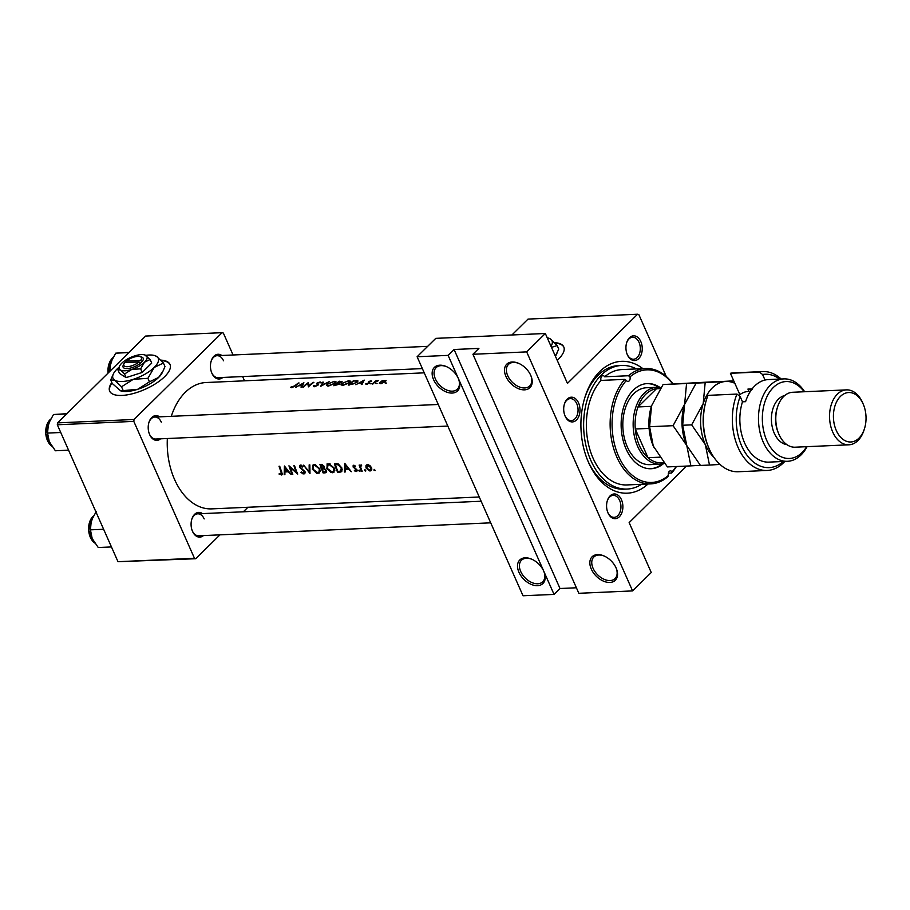 <?xml version="1.0" encoding="UTF-8"?>
<svg xmlns="http://www.w3.org/2000/svg" width="910" height="910" viewBox="0 0 910 910"><rect width="100%" height="100%" fill="white"/><g stroke="black" fill="none" stroke-linecap="round" stroke-linejoin="round"><path stroke-width="1.36" d="M433.592 379.686A16.494 10.67 45.4 0 1 446.332 366.559A16.494 10.67 45.4 0 1 458.401 378.583A16.494 10.67 45.4 0 1 458.572 378.981A16.494 10.67 45.4 0 1 451.986 393.063A16.494 10.67 45.4 0 1 433.592 379.686M446.696 366.73A15.117 9.782 -134.6 0 0 436.129 367.629A15.117 9.782 -134.6 0 0 435.378 378.901A15.117 9.782 -134.6 0 0 445.991 389.719A15.117 9.782 -134.6 0 0 457.366 389.161A15.117 9.782 -134.6 0 0 458.412 378.617M505.949 376.478A16.494 10.67 45.4 0 1 518.677 363.352A16.494 10.67 45.4 0 1 530.746 375.375A16.494 10.67 45.4 0 1 530.928 375.773A16.494 10.67 45.4 0 1 524.342 389.855A16.494 10.67 45.4 0 1 505.949 376.478M519.041 363.511A15.117 9.782 -134.6 0 0 508.485 364.421A15.117 9.782 -134.6 0 0 507.723 375.693A15.117 9.782 -134.6 0 0 518.336 386.511A15.117 9.782 -134.6 0 0 529.711 385.954A15.117 9.782 -134.6 0 0 530.769 375.409M518.95 572.288A16.494 10.67 45.4 0 1 531.679 559.172A16.494 10.67 45.4 0 1 543.759 571.196A16.494 10.67 45.4 0 1 543.93 571.594A16.494 10.67 45.4 0 1 537.344 585.676A16.494 10.67 45.4 0 1 518.95 572.288M532.043 559.332A15.117 9.782 -134.6 0 0 521.487 560.241A15.117 9.782 -134.6 0 0 520.725 571.514A15.117 9.782 -134.6 0 0 531.338 582.32A15.117 9.782 -134.6 0 0 542.713 581.774A15.117 9.782 -134.6 0 0 543.77 571.218L554.042 594.401L523.034 595.777L417.11 356.754L448.118 355.378L543.759 571.196M591.295 569.08A16.494 10.67 45.4 0 1 604.024 555.953A16.494 10.67 45.4 0 1 616.104 567.976A16.494 10.67 45.4 0 1 616.275 568.386A16.494 10.67 45.4 0 1 609.689 582.457A16.494 10.67 45.4 0 1 591.295 569.08M604.399 556.124A15.117 9.782 -134.6 0 0 593.832 557.022A15.117 9.782 -134.6 0 0 593.081 568.295A15.117 9.782 -134.6 0 0 603.694 579.113A15.117 9.782 -134.6 0 0 615.058 578.567A15.117 9.782 -134.6 0 0 616.115 568.011M111.828 382.541A32.987 12.683 -23.9 0 0 109.666 391.141A32.987 12.683 -23.9 0 0 121.917 395.429A32.987 12.683 -23.9 0 0 156.008 383.44A32.987 12.683 -23.9 0 0 169.999 364.409A32.987 12.683 -23.9 0 0 160.808 360.121M112.032 383.008A32.987 12.683 -23.9 0 0 109.78 391.368M608.005 512.944A12.376 8.144 -92.5 0 1 607.869 512.626A12.376 8.144 -92.5 0 1 607.345 500.648A12.376 8.144 -92.5 0 1 614.057 493.971A12.376 8.144 -92.5 0 1 621.45 499.692A12.376 8.144 -92.5 0 1 619.357 516.766A12.376 8.144 -92.5 0 1 608.005 512.944M607.732 512.284A11 7.246 87.5 0 0 614.182 517.346A11 7.246 87.5 0 0 620.222 511.522A11 7.246 87.5 0 0 619.664 500.477A11 7.246 87.5 0 0 613.204 495.381A11 7.246 87.5 0 0 607.232 501M565.133 416.177A12.376 8.144 -92.5 0 1 564.996 415.847A12.376 8.144 -92.5 0 1 564.462 403.881A12.376 8.144 -92.5 0 1 571.173 397.204A12.376 8.144 -92.5 0 1 578.567 402.925A12.376 8.144 -92.5 0 1 576.474 419.999A12.376 8.144 -92.5 0 1 565.133 416.177M564.86 415.517A11 7.246 87.5 0 0 571.298 420.579A11 7.246 87.5 0 0 577.338 414.755A11 7.246 87.5 0 0 576.781 403.71A11 7.246 87.5 0 0 570.331 398.614A11 7.246 87.5 0 0 564.359 404.233M627.377 354.809A12.376 8.144 -92.5 0 1 627.24 354.49A12.376 8.144 -92.5 0 1 626.706 342.524A12.376 8.144 -92.5 0 1 633.428 335.836A12.376 8.144 -92.5 0 1 640.811 341.568A12.376 8.144 -92.5 0 1 638.729 358.631A12.376 8.144 -92.5 0 1 627.377 354.809M627.104 354.149A11 7.246 87.5 0 0 633.553 359.223A11 7.246 87.5 0 0 639.593 353.387A11 7.246 87.5 0 0 639.036 342.353A11 7.246 87.5 0 0 632.575 337.246A11 7.246 87.5 0 0 626.603 342.877M222.825 377.457A12.376 8.144 -92.5 0 1 211.893 373.248A12.376 8.144 -92.5 0 1 211.757 372.929A12.376 8.144 -92.5 0 1 211.222 360.963A12.376 8.144 -92.5 0 1 221.847 355.48M223.542 360.792A11 7.246 87.5 0 0 217.092 355.696A11 7.246 87.5 0 0 211.12 361.315M203.453 535.58A12.376 8.144 -92.5 0 1 192.522 531.383A12.376 8.144 -92.5 0 1 192.385 531.065A12.376 8.144 -92.5 0 1 191.851 519.087A12.376 8.144 -92.5 0 1 202.475 513.604M204.181 518.916A11 7.246 87.5 0 0 197.72 513.82A11 7.246 87.5 0 0 191.748 519.439M160.569 438.813A12.376 8.144 -92.5 0 1 149.638 434.616A12.376 8.144 -92.5 0 1 149.502 434.298A12.376 8.144 -92.5 0 1 148.967 422.32A12.376 8.144 -92.5 0 1 159.603 416.837M161.298 422.149A11 7.246 87.5 0 0 154.837 417.053A11 7.246 87.5 0 0 148.865 422.672M647.988 484.006A65.986 43.453 -92.5 0 1 588.588 462.576A65.986 43.453 -92.5 0 1 587.849 460.858A65.986 43.453 -92.5 0 1 585.016 397.022A65.986 43.453 -92.5 0 1 642.869 368.641M636.465 368.925A61.857 40.734 87.5 0 0 621.666 365.456L618.572 365.592A61.857 40.734 87.5 0 0 584.698 398.057M587.439 459.857A61.857 40.734 87.5 0 0 587.723 460.505A61.857 40.734 87.5 0 0 624.055 489.193L627.161 489.057A61.857 40.734 87.5 0 0 641.584 484.291M375.182 470.39L374.226 469.401L373.908 470.106L375.091 470.641M370.802 470.834L371.519 467.74L369.96 465.567L367.583 464.612L365.934 465.749L366.048 467.979L369.278 470.902L371.303 470.515M365.82 470.811L364.853 469.81L364.546 470.527L365.718 471.061M361.623 465.067L360.622 467.08L361.338 469.196A63.234 41.644 -92.5 0 0 362.203 471.209L361.554 471.243A63.234 41.644 87.5 0 1 359.132 465.101L359.78 465.067A63.234 41.644 -92.5 0 0 360.11 466L361.213 464.919M360.064 471.061L359.109 470.072L358.79 470.777L359.973 471.312M356.663 471.46L356.959 469.787L353.649 466.875L354.024 466L355.173 466.625L355.423 466.068L353.751 465.226L353.012 466.932L356.322 469.844L355.799 470.857L354.479 470.277L354.286 470.845L356.845 471.334M351.351 471.698L348.462 469.128L345.174 469.276L345.197 471.971L344.48 472.006L344.719 463.326L351.351 471.698M339.862 472.21L337.621 472.301A63.234 41.644 87.5 0 1 334.425 463.793L338.281 463.941L341.898 467.99L341.785 471.608L339.862 472.21L342.319 469.787M333.56 472.483L334.436 468.206L329.01 463.793L327.327 464.498L326.838 468.582L331.115 472.597L334.141 472.062M326.644 471.346L325.109 472.859L323.152 472.95A63.234 41.644 87.5 0 1 319.945 464.43L321.366 464.373L324.381 466.455L324.199 468.32L326.428 470.424L326.28 472.426M319.091 473.132L319.967 468.855L314.541 464.441L312.858 465.147L312.369 469.23L316.646 473.234L319.672 472.711M309.98 473.53L303.622 465.158L309.184 471.789L309.15 464.908L309.844 464.885L309.98 473.53M304.725 473.769L305.043 471.698L300.129 467.137L300.823 465.977L302.609 467.035L303.019 466.477L300.607 465.055L299.492 467.205L304.384 471.721L303.553 473.177L301.392 471.869L300.948 472.324L302.95 473.848L304.839 473.666M297.729 474.076L290.233 467.672A63.234 41.644 -92.5 0 0 292.815 474.292L292.167 474.326A63.234 41.644 87.5 0 1 288.97 465.806L296.341 472.358A63.234 41.644 87.5 0 1 293.885 465.59L294.533 465.556A63.234 41.644 -92.5 0 0 297.729 474.076M291.052 474.372L288.163 471.812L284.887 471.949L284.898 474.645L284.193 474.679L284.421 466.011L291.052 474.372M282.032 474.77L281.77 472.051A63.234 41.644 -92.5 0 1 279.7 466.216L279.04 466.25A63.234 41.644 87.5 0 0 281.088 472.006L280.974 474.178L279.256 473.507L279.142 474.155L282.066 474.736M167.349 438.518A63.234 41.644 87.5 0 0 174.595 479.536A63.234 41.644 87.5 0 0 211.723 508.872L479.263 496.997M424.242 372.838L206.115 382.518A63.234 41.644 87.5 0 0 171.296 416.325M282.191 473.211L280.974 474.178M304.27 472.893L303.553 473.177M300.607 465.055L299.765 465.385M300.129 467.137L301.54 465.26M325.109 472.859L326.258 472.449M356.765 469.412L355.799 470.857M353.751 465.226L353.148 465.454M353.649 466.875L354.582 465.454M359.109 470.072L358.79 470.777L359.439 470.14M361.657 465.226L361.179 465.681L361.679 465.09L361.031 464.896M364.853 469.81L364.546 470.527L365.194 469.89M366.366 465.09L366.992 464.714M374.226 469.401L373.908 470.106L374.556 469.469M290.62 387.216L291.757 387.728L295.306 385.908A63.234 41.644 -92.5 0 1 299.072 382.985L298.423 383.019A63.234 41.644 87.5 0 0 294.703 385.885L290.62 387.216M295.579 387.433L298.389 385.795L301.665 385.647L301.028 387.182L301.733 387.148L303.894 382.769L295.579 387.433M314.382 386.716L317.874 385.271L317.761 382.928L321.162 382.541L320.206 381.961L317.089 382.974L317.237 385.294L314.917 386.193L313.336 385.715L313.757 386.67M315.11 386.625L314.212 385.442M316.726 383.804L317.749 385.385M321.162 382.541L320.206 381.961L320.548 382.723M319.546 382.359L320.229 382.826M317.51 383.451L318.17 384.941L317.761 382.928M317.874 385.271L317.931 383.849L318.307 384.691M323.004 381.927L320.661 386.318L329.227 381.654L321.73 385.248L323.266 382.518M341.864 383.087L340.988 384.805L342.888 385.453L349.497 382.735L350.486 381.176L348.621 380.698L342.058 383.508M353.797 380.562A63.234 41.644 87.5 0 0 348.302 385.089L356.845 382.462L357.346 380.528L353.967 380.926M357.937 380.88L357.346 380.528L357.789 381.506M365.82 384.1L369.38 383.201L369.187 381.62L371.701 381.165L370.927 380.778L368.516 381.665L368.709 383.247L365.729 383.895L366.719 384.327M367.322 384.248L366.514 383.542M368.254 382.416L368.903 382.882M371.701 381.165L370.927 380.778L371.189 381.358M369.744 382.666L369.005 381.916M370.097 383.781L371.303 383.724L370.097 383.781M376.194 380.596A63.234 41.644 87.5 0 0 372.236 384.02L372.884 383.997A63.234 41.644 -92.5 0 1 374.181 382.769L378.628 380.528L376.239 381.028A63.234 41.644 -92.5 0 1 376.842 380.562L376.353 380.937M385.214 383.11L386.42 383.053L385.214 383.11M386.09 380.585L382.063 380.767L379.288 383.281L380.653 383.713L385.385 381.734L386.067 380.516M375.853 383.519L377.058 383.463L375.853 383.519M355.878 384.748L358.676 383.11L361.952 382.974L361.327 384.509L362.032 384.475L364.193 380.096L355.878 384.748M341.625 382.041L339.328 381.199A63.234 41.644 87.5 0 0 333.834 385.726L339.601 384.122L339.601 383.008L342.103 381.347M339.601 384.122L339.601 383.008L339.942 383.77M327.395 383.736L326.519 385.453L328.419 386.09L335.028 383.372L336.017 381.813L334.152 381.335L327.589 384.156M308.353 382.575A63.234 41.644 87.5 0 0 302.848 387.103L303.496 387.08A63.234 41.644 -92.5 0 1 307.773 383.417L308.422 386.852A63.234 41.644 -92.5 0 1 313.916 382.325L313.267 382.359A63.234 41.644 87.5 0 0 308.888 385.817L308.524 382.962M578.84 593.297L472.927 354.274L526.674 351.886L632.587 590.909L578.84 593.297M686.515 466.068L629.14 522.624L651.253 572.515L632.587 590.909M233.074 354.98L223.371 333.094L222.108 332.673L145.623 336.063L57.557 422.888L134.032 419.487L133.804 421.387L57.319 424.777L57.557 422.888M222.108 332.673L134.032 419.487M219.958 534.852L195.741 558.729L117.993 561.697L57.319 424.777M117.993 561.697L194.478 558.296L133.804 421.387M247.941 507.257L243.345 511.795M244.517 380.824L242.64 376.569M194.478 558.296L195.741 558.729M149.365 433.956A11 7.246 87.5 0 0 155.815 439.029L447.822 426.062M211.62 372.588A11 7.246 87.5 0 0 218.059 377.661L422.365 368.596M192.249 530.723A11 7.246 87.5 0 0 198.698 535.797L490.706 522.829M557.216 360.337A32.987 12.683 -23.9 0 0 563.779 346.938A32.987 12.683 -23.9 0 0 554.588 342.649M666.268 376.501L638.865 314.655L637.603 314.223L567.442 383.394L545.329 333.492L526.674 351.886M637.603 314.223L528.039 319.091L511.921 334.982M545.329 333.492L435.776 338.361L417.11 356.754M563.881 347.165A32.987 12.683 -23.9 0 0 555.043 343.127M170.09 364.648A32.987 12.683 -23.9 0 0 161.263 360.599M472.927 354.274L478.899 348.393L454.09 349.497L560.014 588.508L576.405 587.78M560.014 588.508L554.042 594.401M454.09 349.497L448.118 355.378M384.248 380.551L384.737 381.768L381.119 383.258L380.562 381.95L384.248 380.551L384.896 382.12M381.301 383.645L380.562 381.95M369.255 383.315L368.516 381.665M362.305 383.77L361.952 382.974M363.022 380.88L362.169 382.507L359.587 382.621L363.022 380.88L363.329 381.574M362.51 383.281L362.169 382.507M349.702 385.021L349.486 384.532A63.234 41.644 -92.5 0 1 353.865 380.937L357.027 381.245M356.436 380.926L356.197 382.484L352.523 384.282L349.486 384.532M348.052 381.097L349.622 381.517L348.849 382.757L343.4 384.93L341.819 384.407L342.524 383.064L348.052 381.097M339.396 381.574L340.966 382.075L337.587 382.939A63.234 41.644 -92.5 0 1 339.396 381.574M340.272 381.54L341.102 382.382M337.018 383.394L338.736 383.372L338.952 384.156L335.016 385.18A63.234 41.644 -92.5 0 1 337.018 383.394M338.736 383.372L339.111 384.509M333.583 381.745L335.153 382.154L334.379 383.406L328.931 385.567L327.35 385.044L328.055 383.701L333.583 381.745M318.034 385.112L317.089 382.974M307.773 383.417L308.888 385.817M302.018 386.443L301.665 385.647M302.734 383.565L301.881 385.18L299.299 385.294L302.734 383.565L303.041 384.248M302.222 385.954L301.881 385.18M291.814 387.717L291.405 386.807M371.803 469.276L370.086 470.971M368.084 464.635L366.946 465.749L367.856 465.385L370.87 467.774L369.767 470.242L366.696 467.956L368.516 464.726M371.792 468.798L369.767 470.242M357.129 470.618L356.151 471.585M353.603 466.341L353.012 466.932M346.107 468.354L345.174 469.276M345.186 471.312L344.48 472.006M345.311 465.055L347.779 468.286L345.197 468.4L345.743 464.635M338.531 471.414L337.621 472.301M337.906 471.437A63.234 41.644 -92.5 0 1 335.358 464.669L338.179 464.794L341.25 468.013L340.715 471.107L337.906 471.437M336.336 463.713L335.358 464.669M338.804 464.168L338.179 464.794M342.308 469.651L340.715 471.107M334.823 470.402L332.434 472.745M329.34 464.703L333.788 468.24L333.515 471.323L332.048 471.915L327.486 468.559L327.907 465.306L330.148 463.918M324.051 472.051L323.152 472.95M327.134 463.725L327.065 465.499M320.889 465.317L323.733 466.5L323.562 467.74L321.856 468.104A63.234 41.644 -92.5 0 1 320.889 465.317L321.844 464.373M322.561 464.498L321.776 465.272M322.185 468.98L324.005 469.003L325.78 470.447L325.643 471.698L323.437 472.085A63.234 41.644 -92.5 0 1 322.185 468.98L323.232 467.933M320.354 471.039L317.965 473.393M314.871 465.351L319.319 468.877L319.046 471.971L317.579 472.552L313.017 469.196L313.438 465.954L315.668 464.555M309.855 471.13L309.184 471.789M305.237 472.711L303.929 474.008M300.061 466.637L299.492 467.205M285.82 471.039L284.887 471.949M284.887 473.985L284.193 474.679M285.023 467.729L287.492 470.959L284.898 471.073L285.444 467.308M282.35 473.985L281.304 475.02M676.414 466.523A57.739 38.015 -92.5 0 1 671.58 473.041L672.081 471.846A3.435 2.264 87.5 0 0 670.408 470.868A3.435 2.264 87.5 0 0 669.271 471.403A3.435 2.264 87.5 0 0 668.44 475.429L667.906 476.658A57.739 38.015 -92.5 0 1 650.741 483.881A57.739 38.015 -92.5 0 1 612.623 444.706A57.739 38.015 -92.5 0 1 624.783 379.368L601.021 380.414A57.739 38.015 87.5 0 0 588.85 445.763A57.739 38.015 87.5 0 0 626.967 484.939L650.741 483.881M671.58 473.041L668.384 473.177M604.695 376.797L628.469 375.739A57.739 38.015 -92.5 0 1 645.622 368.516L621.848 369.574A57.739 38.015 87.5 0 0 604.695 376.797A3.435 2.264 87.5 0 0 602.92 375.671A3.435 2.264 87.5 0 0 601.794 376.205A3.435 2.264 87.5 0 0 601.021 380.414M624.783 379.368L626.353 380.46A3.435 2.264 87.5 0 0 628.036 381.438A3.435 2.264 87.5 0 0 629.163 380.903A3.435 2.264 87.5 0 0 629.993 376.876L628.469 375.739M659.955 387.444A42.611 28.062 87.5 0 0 647.329 383.576A42.611 28.062 87.5 0 0 633.28 390.185A42.611 28.062 87.5 0 0 622.69 438.62A42.611 28.062 87.5 0 0 651.105 468.73A42.611 28.062 87.5 0 0 663.344 463.759M658.647 387.307A42.611 28.062 87.5 0 0 646.817 383.611M621.666 365.456A61.857 40.734 87.5 0 0 601.271 375.045A61.857 40.734 87.5 0 0 585.892 445.354A61.857 40.734 87.5 0 0 627.161 489.057M664.391 463.474A38.493 25.343 -92.5 0 1 660.228 464.191L649.888 464.657A38.493 25.343 -92.5 0 1 624.214 437.46A38.493 25.343 -92.5 0 1 633.792 393.712A38.493 25.343 -92.5 0 1 646.475 387.751L656.815 387.285A38.493 25.343 -92.5 0 1 660.91 387.603M626.353 380.46A56.363 37.117 87.5 0 0 618.618 456.32A56.363 37.117 87.5 0 0 668.44 475.429M645.622 368.516A57.739 38.015 -92.5 0 1 672.956 383.838M672.081 471.846A56.363 37.117 87.5 0 0 676.13 466.534M672.683 383.861A56.363 37.117 87.5 0 0 629.993 376.876M650.593 468.741A42.611 28.062 87.5 0 0 662.059 464.009M68.58 450.177L55.385 450.768L49.151 441.543A18.143 11.944 87.5 0 0 49.356 442.021L47.547 433.08L48.401 423.901L53.474 414.528L67.249 413.663M66.623 413.948L53.474 414.528M48.367 423.992L48.401 423.901A18.143 11.944 87.5 0 0 48.367 423.992A18.143 11.944 87.5 0 0 49.151 441.543M60.742 432.5L47.547 433.08M111.452 546.944L98.257 547.536L92.035 538.322A18.143 11.944 87.5 0 0 92.24 538.788L90.431 529.847L91.284 520.668L96.358 511.295M91.25 520.759L91.284 520.668A18.143 11.944 87.5 0 0 91.25 520.759A18.143 11.944 87.5 0 0 92.035 538.31L92.035 538.322M103.626 529.267L90.431 529.847M128.867 352.579L115.729 353.171L129.493 352.295M109.791 371.724L110.656 362.533L115.729 353.171M110.622 362.635L110.656 362.533A18.143 11.944 87.5 0 0 110.622 362.635A18.143 11.944 87.5 0 0 109.53 371.655M660.296 388.513L657.907 388.615A37.117 24.445 87.5 0 0 656.44 388.752A37.117 24.445 87.5 0 0 645.668 394.371A37.117 24.445 87.5 0 0 637.978 406.952A37.117 24.445 87.5 0 0 635.282 428.997A37.117 24.445 87.5 0 0 648 457.707A37.117 24.445 87.5 0 0 661.195 462.769L663.708 462.667M660.228 464.191A38.493 25.343 -92.5 0 1 634.554 437.005A38.493 25.343 -92.5 0 1 644.121 393.257A38.493 25.343 -92.5 0 1 656.815 387.285M660.25 388.581L656.44 388.752L637.978 406.952L651.378 406.349M649.103 428.382L635.282 428.997L648 457.707L659.534 457.195M708.617 447.504L708.071 446.196A46.74 30.781 -92.5 0 1 706.069 400.98L706.49 399.626A49.493 32.589 87.5 0 0 708.617 447.504A49.493 32.589 87.5 0 0 738.226 471.744L767.176 470.459A49.493 32.589 -92.5 0 1 737.157 445.252A49.493 32.589 -92.5 0 1 736.952 394.075L708.014 395.361A49.493 32.589 87.5 0 0 706.49 399.626M804.212 391.755A38.493 25.343 87.5 0 0 773.318 387.524A38.493 25.343 87.5 0 0 766.812 440.611A38.493 25.343 87.5 0 0 802.108 452.498A38.493 25.343 87.5 0 0 806.658 446.685M807.09 446.662A41.234 27.152 -92.5 0 1 801.073 454.909A41.234 27.152 -92.5 0 1 787.48 461.302A41.234 27.152 -92.5 0 1 759.975 432.17A41.234 27.152 -92.5 0 1 770.224 385.294A41.234 27.152 -92.5 0 1 783.817 378.901A41.234 27.152 -92.5 0 1 804.645 391.732M846.437 389.878L792.701 392.267A27.493 18.109 87.5 0 0 783.635 396.521A27.493 18.109 87.5 0 0 777.504 407.134A27.493 18.109 87.5 0 0 778.676 433.729A27.493 18.109 87.5 0 0 795.135 447.197L848.882 444.808A27.493 18.109 -92.5 0 1 830.546 425.391A27.493 18.109 -92.5 0 1 837.382 394.144A27.493 18.109 -92.5 0 1 846.437 389.878A27.493 18.109 -92.5 0 1 862.896 403.346L863.442 404.654A24.741 16.289 87.5 0 0 840.476 396.373A24.741 16.289 87.5 0 0 836.29 430.498A24.741 16.289 87.5 0 0 858.983 438.142A24.741 16.289 87.5 0 0 864.5 428.587A24.741 16.289 87.5 0 0 863.442 404.654M864.5 428.587L864.079 429.941A27.493 18.109 -92.5 0 1 857.948 440.554A27.493 18.109 -92.5 0 1 848.882 444.808M784.716 395.543A24.741 16.289 87.5 0 0 778.459 399.126A24.741 16.289 87.5 0 0 772.021 425.846A24.741 16.289 87.5 0 0 786.888 444.637M765.549 379.709A41.234 27.152 87.5 0 0 765.219 379.72A41.234 27.152 87.5 0 0 764.878 379.743L767.983 379.607A41.234 27.152 -92.5 0 0 754.72 385.976A41.234 27.152 -92.5 0 0 745.586 401.674L742.492 401.81A41.234 27.152 87.5 0 0 768.87 462.121L787.48 461.302M779.688 379.083A46.74 30.781 87.5 0 0 762.546 374.488L759.349 372.008L730.4 373.293L739.875 394.667M759.349 372.008A49.493 32.589 -92.5 0 1 762.785 371.576A49.493 32.589 -92.5 0 1 781.144 379.015M784.795 461.415A49.493 32.589 -92.5 0 1 767.176 470.459M762.785 371.576L733.847 372.861A49.493 32.589 87.5 0 0 730.4 373.293M736.952 394.075L740.16 396.555L742.492 401.81M740.16 396.555A46.74 30.781 87.5 0 0 745.768 453.464A46.74 30.781 87.5 0 0 783.339 461.484M764.878 379.743L762.546 374.488M748.987 391.448L747.929 389.07L752.138 388.877M747.929 389.07L752.422 389.582M777.504 407.134L777.072 408.488A24.741 16.289 87.5 0 0 778.141 432.421L778.676 433.729M748.373 391.482A30.246 19.918 87.5 0 0 748.134 391.493A30.246 19.918 87.5 0 0 747.884 391.505A30.246 19.918 87.5 0 0 738.84 395.531M684.82 403.756A41.234 27.152 87.5 0 0 684.604 404.381L696.15 383.087L717.854 381.54L663.071 384.555L686.561 383.508L684.604 404.381L673.07 425.687L649.592 426.722L651.537 405.849L663.071 384.555M733.744 380.835L686.561 383.508M651.469 406.065L651.537 405.849A41.234 27.152 87.5 0 0 651.469 406.065A41.234 27.152 87.5 0 0 653.243 445.968L649.592 426.722M673.07 425.687L686.777 445.57L690.883 465.875L667.405 466.921L653.243 445.968A41.234 27.152 87.5 0 0 653.698 447.037M690.883 465.875L700.37 465.328M734.848 383.303A41.234 27.152 87.5 0 0 725.6 381.483A41.234 27.152 87.5 0 0 703.214 403.562A41.234 27.152 87.5 0 0 705.375 444.74L709.481 465.044L700.472 465.454L686.777 445.57L682.659 425.254L684.604 404.381A41.234 27.152 87.5 0 0 684.547 404.597A41.234 27.152 87.5 0 0 686.311 444.501A41.234 27.152 87.5 0 0 686.777 445.57A41.234 27.152 87.5 0 0 687.027 446.127M733.79 380.926L705.159 382.689L703.214 403.562L691.668 424.856L705.375 444.74A41.234 27.152 87.5 0 0 713.827 457.218M709.481 465.044L720.026 464.441M691.668 424.856L682.659 425.254M705.159 382.689L696.15 383.087M139.048 361.952A9.623 3.697 -23.9 0 1 128.242 366.616A9.623 3.697 -23.9 0 1 124.01 363.67A9.623 3.697 -23.9 0 1 124.727 362.589L139.048 361.952L140.675 363.067L142.096 361.588A11 4.232 -23.9 0 0 141.573 357.038L140.015 356.584A9.623 3.697 -23.9 0 0 126.217 361.111L125.387 362.555M124.01 363.67L123.294 365.137A11 4.232 -23.9 0 0 128.208 368.493A11 4.232 -23.9 0 0 140.606 363.067M150.127 359.495L144.736 354.911A15.117 5.813 -23.9 0 0 134.578 355.935A15.117 5.813 -23.9 0 0 121.781 363.192A15.117 5.813 -23.9 0 0 119.597 366.048A15.117 5.813 -23.9 0 0 120.347 369.949L124.545 374.01L126.137 377.604L142.244 372.429L151.72 363.09L150.127 359.495L144.519 362.191A15.117 5.813 -23.9 0 0 145.941 355.435A15.117 5.813 -23.9 0 0 144.736 354.911M119.597 366.048L117.913 369.847L119.506 373.441L126.137 377.604M117.913 369.847L120.347 369.949A15.117 5.813 -23.9 0 0 131.722 369.449L140.652 368.834L142.244 372.429M124.545 374.01L131.722 369.449A15.117 5.813 -23.9 0 0 144.519 362.191L140.652 368.834M118.982 367.299A24.741 9.509 -23.9 0 0 117.015 369.085A24.741 9.509 -23.9 0 0 113.443 373.76A24.741 9.509 -23.9 0 0 114.683 380.141A24.741 9.509 -23.9 0 0 133.281 379.322A24.741 9.509 -23.9 0 0 154.222 367.435A24.741 9.509 -23.9 0 0 156.554 356.379A24.741 9.509 -23.9 0 0 154.586 355.526A24.741 9.509 -23.9 0 0 145.793 355.332M113.443 373.76L110.69 379.971L114.683 380.141L121.531 386.784L133.281 379.322L147.898 378.31L154.222 367.435L163.413 363.022L156.554 356.379L154.586 355.526M163.413 363.022L164.972 366.537L163.118 370.882L158.647 377.411L149.456 381.825L137.706 389.298L120.632 390.845L112.249 383.485L110.69 379.971M121.531 386.784L123.089 390.299M147.898 378.31L149.456 381.825M120.802 390.89A24.741 9.509 -23.9 0 0 121.075 390.97A24.741 9.509 -23.9 0 0 137.706 389.298A24.741 9.509 -23.9 0 0 158.647 377.411A24.741 9.509 -23.9 0 0 162.207 372.747L163.118 370.882M142.096 361.588L140.538 360.474L126.217 361.111M140.538 360.474A9.623 3.697 -23.9 0 0 140.015 356.584M551.005 346.312A24.741 9.509 -23.9 0 0 550.334 338.907A24.741 9.509 -23.9 0 0 548.366 338.054A24.741 9.509 -23.9 0 0 547.228 337.781M551.483 347.381L557.193 345.538L550.334 338.907L548.366 338.054M557.193 345.538L558.751 349.065L555.384 356.174M555.43 356.288A24.741 9.509 -23.9 0 0 555.999 355.264L556.909 353.41M369.642 382.905L369.346 382.223M336.814 463.713L335.87 464.646M324.529 467.069L322.606 468.957M50.357 419.396A15.117 9.953 87.5 0 0 50.039 419.703A15.117 9.953 87.5 0 0 45.762 433.228A15.117 9.953 87.5 0 0 51.574 445.98M93.241 516.163A15.117 9.953 87.5 0 0 92.911 516.471A15.117 9.953 87.5 0 0 88.645 529.995A15.117 9.953 87.5 0 0 94.447 542.747M112.601 358.039A15.117 9.953 87.5 0 0 112.283 358.335A15.117 9.953 87.5 0 0 108.108 373.043M385.248 380.846L385.567 381.574M380.073 382.917L380.425 383.713M357.038 381.256L357.368 381.995M349.622 381.517L349.963 382.314M341.819 384.407L342.285 385.453M339.237 383.599L339.51 384.213M335.142 382.154L335.494 382.951M327.35 385.044L327.816 386.09M314.212 385.908L314.564 386.704M317.453 384.623L317.783 385.351M353.74 466.113L354.468 465.397M356.231 470.697L357.004 469.924M333.515 471.323L334.823 470.026M327.953 465.26L329.431 463.804M323.562 467.74L324.483 466.83M325.643 471.698L326.553 470.8M319.035 471.971L320.354 470.675M313.484 465.909L314.962 464.441M304.281 472.87L305.157 472.017M300.277 466.182L301.301 465.169M217.092 355.696L427.677 346.346M51.722 446.196L45.5 433.57L50.482 419.169M94.594 542.963L88.384 530.337L93.366 515.936M197.72 513.82L481.14 501.239M438.256 404.472L154.837 417.053M112.726 357.801L107.858 373.293M783.817 378.901L765.219 379.72M750.363 391.391L748.134 391.493"/></g></svg>
